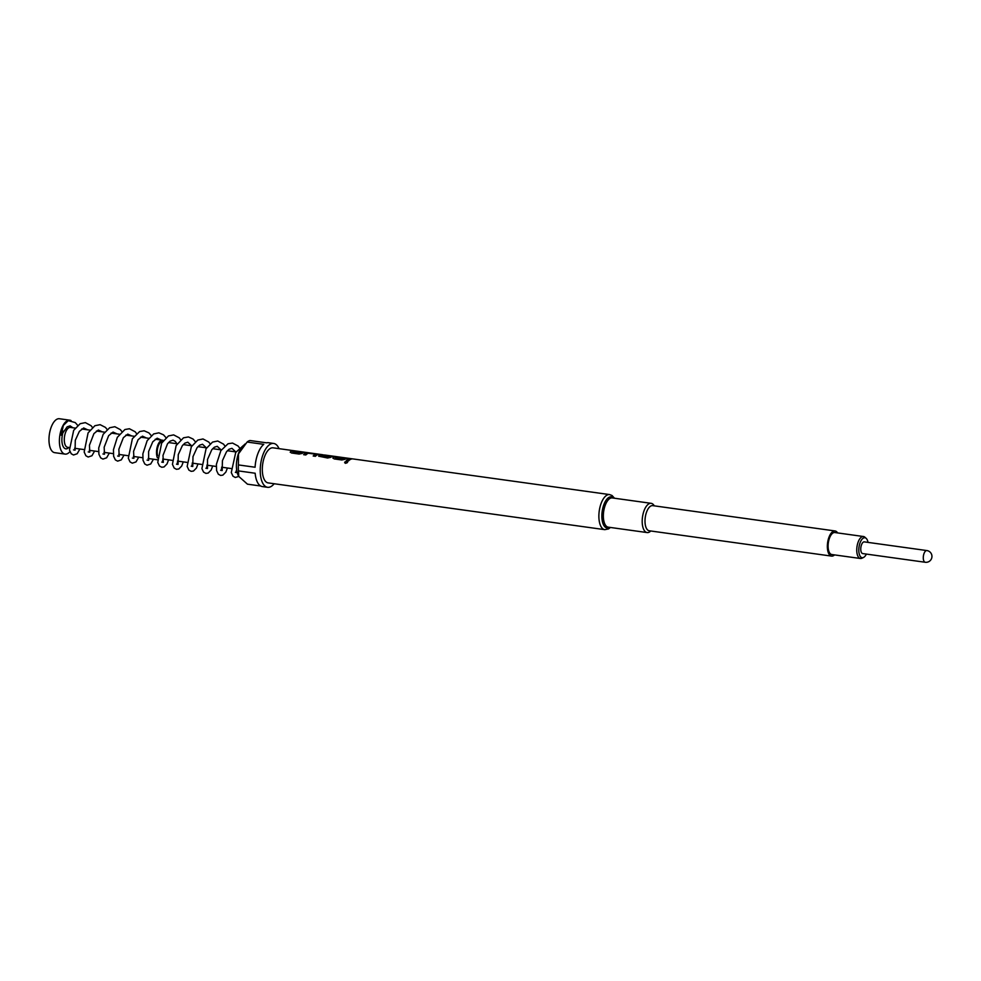 <?xml version="1.0" encoding="UTF-8"?>
<svg xmlns="http://www.w3.org/2000/svg" width="981" height="981" viewBox="0 0 981 981"><rect width="100%" height="100%" fill="white"/><g stroke="black" fill="none" stroke-linecap="round" stroke-linejoin="round"><path stroke-width="1.47" d="M347.642 462.014L346.82 461.511C344.613 461.818 344.184 462.431 345.508 463.339M347.63 461.953L346.796 461.413C344.601 461.732 344.159 462.345 345.484 463.253C347.654 462.824 348.096 462.21 346.796 461.413L346.82 461.511M344.638 462.676L345.484 463.253M292.829 452.069L300.198 453.099A17.584 7.983 -82.1 0 1 300.848 452.707A17.584 7.983 -82.1 0 1 302.737 452.143L302.749 452.02A17.707 8.032 -82.1 0 0 300.848 452.584A17.707 8.032 -82.1 0 0 300.198 452.989L292.829 451.959A17.707 8.032 -82.1 0 1 293.478 451.567A17.707 8.032 -82.1 0 1 295.379 451.002L293.196 450.696A17.707 8.032 -82.1 0 0 291.296 451.26A17.707 8.032 -82.1 0 0 290.486 451.775L290.217 452.229M290.229 452.29L290.499 451.885A17.584 7.983 -82.1 0 1 291.296 451.37A17.584 7.983 -82.1 0 1 293.184 450.819L293.196 450.696M304.466 452.376L302.737 452.143M313.295 456.018A17.584 7.983 -82.1 0 1 315.073 454.681A17.584 7.983 -82.1 0 1 315.735 454.375L315.735 454.264A17.707 8.032 -82.1 0 0 315.073 454.559A17.707 8.032 -82.1 0 0 313.197 456.006L315.379 456.312A17.707 8.032 -82.1 0 1 317.255 454.865A17.707 8.032 -82.1 0 1 318.077 454.51L306.342 452.879A17.707 8.032 -82.1 0 0 305.52 453.234A17.707 8.032 -82.1 0 0 303.644 454.681L305.827 454.988A17.707 8.032 -82.1 0 1 307.703 453.541A17.707 8.032 -82.1 0 1 308.377 453.234L315.674 454.215M303.742 454.694A17.584 7.983 -82.1 0 1 305.52 453.345A17.584 7.983 -82.1 0 1 306.33 453.001L306.342 452.879M321.523 456.055L328.893 457.085A17.584 7.983 -82.1 0 1 329.53 456.68A17.584 7.983 -82.1 0 1 330.192 456.386L330.205 456.275A17.707 8.032 -82.1 0 0 329.53 456.57A17.707 8.032 -82.1 0 0 328.88 456.974L321.51 455.944A17.707 8.032 -82.1 0 1 322.16 455.552A17.707 8.032 -82.1 0 1 324.785 455.012A17.707 8.032 -82.1 0 1 324.858 455.025L333.736 456.263M318.678 456.239L318.935 455.834A17.584 7.983 -82.1 0 1 319.745 455.331A17.584 7.983 -82.1 0 1 322.332 454.792A17.584 7.983 -82.1 0 1 322.553 454.828L322.577 454.718A17.707 8.032 -82.1 0 0 322.357 454.681L273.061 447.827A17.707 8.032 -82.1 0 0 270.449 448.366A17.707 8.032 -82.1 0 0 262.381 467.054A17.707 8.032 -82.1 0 0 268.193 482.91L604.762 529.654A17.707 8.032 -82.1 0 1 598.95 513.811A17.707 8.032 -82.1 0 1 607.018 495.111A17.707 8.032 -82.1 0 1 609.63 494.583L324.785 455.012M332.301 456.606L325.067 455.123A17.707 8.032 -82.1 0 0 323.914 455.356L330.131 456.226M324.159 455.392A17.584 7.983 -82.1 0 1 325.054 455.245M335.477 457.919L342.872 459.022A17.584 7.983 -82.1 0 1 343.522 458.63A17.584 7.983 -82.1 0 1 345.41 458.066L345.41 457.955A17.707 8.032 -82.1 0 0 343.522 458.519A17.707 8.032 -82.1 0 0 342.872 458.912L335.502 457.894A17.707 8.032 -82.1 0 1 336.152 457.489A17.707 8.032 -82.1 0 1 338.053 456.925L335.858 456.619A17.707 8.032 -82.1 0 0 333.957 457.183A17.707 8.032 -82.1 0 0 333.16 457.698L332.89 458.164M332.902 458.213L333.16 457.808A17.584 7.983 -82.1 0 1 333.957 457.305A17.584 7.983 -82.1 0 1 335.845 456.741L335.858 456.619M347.139 458.311L345.41 458.066M346.416 460.616A17.584 7.983 -82.1 0 1 348.181 459.28A17.584 7.983 -82.1 0 1 350.07 458.716L350.082 458.593A17.707 8.032 -82.1 0 0 348.181 459.157A17.707 8.032 -82.1 0 0 346.305 460.604L348.5 460.911A17.707 8.032 -82.1 0 1 350.376 459.464A17.707 8.032 -82.1 0 1 352.277 458.9L350.082 458.593M925.23 562.26L862.716 553.578A5.898 2.673 -82.1 0 1 860.778 548.293A5.898 2.673 -82.1 0 1 863.464 542.052A5.898 2.673 -82.1 0 1 864.335 541.88L926.861 550.562A5.898 2.673 -82.1 0 0 925.99 550.746A5.898 2.673 -82.1 0 0 923.305 556.975A5.898 2.673 -82.1 0 0 925.23 562.26A5.898 5.898 0 0 0 931.95 556.35A5.898 5.898 0 0 0 926.861 550.562M862.078 558.164A11.098 5.04 -82.1 0 1 861.968 558.214A11.098 5.04 -82.1 0 1 860.435 558.496A11.098 5.04 -82.1 0 1 856.793 548.563A11.098 5.04 -82.1 0 1 861.858 536.852A11.098 5.04 -82.1 0 1 863.488 536.521A11.098 5.04 -82.1 0 1 864.886 537.208L866.186 538.373A10.08 4.574 -82.1 0 1 868.013 542.383M863.488 536.521L834.831 532.536A11.098 5.04 97.9 0 0 833.2 532.867A11.098 5.04 97.9 0 0 828.148 544.59A11.098 5.04 97.9 0 0 831.778 554.523L860.435 558.496M866.382 554.081A10.08 4.574 -82.1 0 1 863.623 557.404A10.08 4.574 -82.1 0 1 863.538 557.453A10.08 4.574 -82.1 0 1 858.792 550.157A10.08 4.574 -82.1 0 1 863.427 538.054A10.08 4.574 -82.1 0 1 866.186 538.373M157.61 455.601A8.559 3.887 -82.1 0 1 161.129 441.953A8.559 3.887 -82.1 0 1 162.392 441.695L162.49 441.708M157.438 457.82A10.031 4.549 -82.1 0 1 156.985 447.998A10.031 4.549 -82.1 0 1 161.117 440.543A10.031 4.549 -82.1 0 1 162.601 440.236A10.031 4.549 -82.1 0 1 163.349 440.481M69.933 451.64A17.118 7.762 -82.1 0 1 67.615 453.578A17.118 7.762 -82.1 0 1 65.089 454.105A17.118 7.762 -82.1 0 1 59.473 438.777A17.118 7.762 -82.1 0 1 67.272 420.714A17.118 7.762 -82.1 0 1 69.798 420.187A17.118 7.762 -82.1 0 1 71.11 420.641M65.089 454.105L54.666 452.658A17.118 7.762 -82.1 0 1 49.05 437.33A17.118 7.762 -82.1 0 1 56.849 419.267A17.118 7.762 -82.1 0 1 59.375 418.74L69.798 420.187M274.165 483.743A22.134 10.043 -82.1 0 1 270.854 486.625A22.134 10.043 -82.1 0 1 267.58 487.299A22.134 10.043 -82.1 0 1 260.321 467.483A22.134 10.043 -82.1 0 1 270.413 444.111A22.134 10.043 -82.1 0 1 273.674 443.449A22.134 10.043 -82.1 0 1 279.033 448.66M273.674 443.449L268.463 442.725A22.134 10.043 97.9 0 0 266.624 442.836L249.959 440.518A22.134 10.043 -82.1 0 0 248.524 441.07A22.134 10.043 -82.1 0 0 247.102 442.039L238.457 453.921L238.408 464.92L255.085 467.238A22.134 10.043 97.9 0 1 263.779 444.356L247.102 442.039M243.496 445.521A2.661 1.987 -109.7 0 0 243.325 445.57L235.722 452.437L231.283 472.548L233.024 476.239L235.293 477.477L238.751 476.435M72.888 427.777L70.117 425.864L67.174 426.821L61.214 435.221L63.36 425.398L68.278 420.653L75.243 422.578L77.707 425.386M834.549 554.903A12.692 5.763 -82.1 0 1 833.433 555.712A12.692 5.763 -82.1 0 1 831.569 556.104A12.692 5.763 -82.1 0 1 827.4 544.737A12.692 5.763 -82.1 0 1 833.188 531.346A12.692 5.763 -82.1 0 1 835.052 530.954A12.692 5.763 -82.1 0 1 837.602 532.916M831.569 556.104L649.214 530.77A12.692 5.763 -82.1 0 1 645.057 519.415A12.692 5.763 -82.1 0 1 650.832 506.012A12.692 5.763 -82.1 0 1 652.708 505.632L835.052 530.954M650.771 530.991L650.771 530.991A14.752 6.695 -82.1 0 1 649.287 532.119A14.752 6.695 -82.1 0 1 647.104 532.56A14.752 6.695 -82.1 0 1 642.261 519.354A14.752 6.695 -82.1 0 1 648.993 503.78A14.752 6.695 -82.1 0 1 651.163 503.327A14.752 6.695 -82.1 0 1 654.266 505.84L654.266 505.84M290.499 451.885L291.455 452.989L299.119 454.056L302.234 453.406A17.707 8.032 -82.1 0 1 303.031 452.891A17.707 8.032 -82.1 0 1 304.932 452.327L302.749 452.02M318.077 454.51L309.456 452.952M318.935 455.834L318.935 455.724A17.707 8.032 -82.1 0 1 319.732 455.209A17.707 8.032 -82.1 0 1 322.357 454.681M323.779 454.988L322.577 454.718M318.666 456.19L327.568 458.004L330.671 457.354A17.707 8.032 -82.1 0 1 331.48 456.839A17.707 8.032 -82.1 0 1 332.301 456.484L325.067 455.123M332.301 456.484L331.333 456.116M333.16 457.808L334.129 458.912L341.793 459.979L344.895 459.329A17.707 8.032 -82.1 0 1 345.704 458.814A17.707 8.032 -82.1 0 1 347.605 458.25L345.41 457.955M238.665 476.263A17.413 7.897 -82.1 0 1 238.53 476.043A17.413 7.897 -82.1 0 1 242.65 446.355L245.115 443.927M267.58 487.299L262.368 486.576A22.134 10.043 -82.1 0 1 255.158 473.234L238.493 470.917L238.751 476.41L247.457 484.173L260.713 486.012M238.493 470.917A22.134 10.043 -82.1 0 1 238.408 464.92M351.811 458.961L350.07 458.716M337.587 456.987L335.845 456.741M309.444 453.075L306.33 453.001M318.077 454.632L317.108 454.142M294.913 451.052L293.184 450.819M68.854 447.471A11.809 5.359 -82.1 0 1 67.554 448.476A11.809 5.359 -82.1 0 1 62.343 444.172A11.809 5.359 -82.1 0 1 63.471 431.113M75.194 428.096L70.387 427.422A10.031 4.549 97.9 0 0 68.903 427.728A10.031 4.549 97.9 0 0 64.329 438.323A10.031 4.549 97.9 0 0 67.628 447.299L69.173 447.52M651.163 503.327L612.303 497.931A14.752 6.695 97.9 0 0 610.133 498.373A14.752 6.695 97.9 0 0 603.413 513.958A14.752 6.695 97.9 0 0 608.245 527.165L647.104 532.56M609.679 527.361A15.745 7.149 -82.1 0 1 609.409 527.52A15.745 7.149 -82.1 0 1 601.856 516.349A15.745 7.149 -82.1 0 1 609.091 497.293A15.745 7.149 -82.1 0 1 613.738 498.127M70.142 425.864A11.809 5.359 -82.1 0 1 71.613 427.593M863.538 557.453L861.968 558.214M236.053 451.922L227.384 450.72M221.338 449.887L212.669 448.673M206.623 447.839L197.966 446.637M191.92 445.791L183.251 444.589M177.205 443.755L168.536 442.554M162.601 440.236L155.256 439.218M148.744 438.311L140.541 437.17M134.029 436.263L125.826 435.123M119.314 434.227L111.123 433.087M104.611 432.18L96.408 431.039M89.896 430.132L81.693 428.991M239.523 447.863L238.064 445.999L232.534 443.069L228.046 443.755L220.86 450.647L216.396 464.332L216.593 470.573L218.334 474.215L220.615 475.442L222.871 475.123L225.851 472.106L227.408 468.011M224.808 445.828L223.496 444.111L217.757 441.009L212.546 442.088L206.059 448.758L201.902 468.636L203.582 472.119L205.936 473.406L208.205 473.063L211.197 469.973L212.705 465.963M210.106 443.78L208.769 442.051L203.03 438.961L197.819 440.052L191.32 446.76L187.163 466.416L188.892 470.107L191.16 471.346L193.429 471.052L196.396 468.084L197.99 463.927M195.391 441.744L193.036 439.022L188.45 436.937L183.484 437.82L176.114 445.595L172.435 464.344L174.177 468.047L176.445 469.298L178.812 468.967L181.669 466.073L183.288 461.879M180.676 439.696L179.192 437.796L173.649 434.89L168.45 435.944L161.62 443.154L157.757 462.431L159.498 466.049L161.779 467.263L164.048 466.944L167.028 463.903L168.573 459.831M165.973 437.649L163.496 434.828L158.873 432.829L153.674 433.933L147.162 440.677L142.87 453.823L143.018 460.248L144.759 463.964L147.015 465.215L150.706 463.988L153.441 459.218M151.258 435.613L148.94 432.903L144.121 430.782L139.621 431.566L132.386 438.74L128.315 458.225L130.056 461.928L132.312 463.167L136.003 461.928L138.726 457.183M136.555 433.565L135.157 431.763L129.406 428.746L124.906 429.531L117.315 437.342L113.465 449.69L113.637 456.337L115.378 459.93L117.659 461.144L121.35 459.844L124.011 455.135M121.84 431.517L120.381 429.653L114.851 426.71L109.651 427.753L103.177 434.301L98.713 448.01L98.922 454.289L100.675 457.882L102.956 459.096L106.635 457.796L109.308 453.087M107.125 429.482L105.458 427.397L100.111 424.675L94.899 425.717L88.082 432.915L84.17 452.033L85.899 455.773L88.167 457.036L91.956 455.736L94.593 451.052M92.422 427.434L91.11 425.729L85.372 422.627L80.172 423.694L73.673 430.352L69.479 450.083L71.221 453.762L73.489 455L77.18 453.749L79.89 449.004M604.762 529.654L608.465 528.943L610.452 527.471M614.511 498.238L612.034 495.503L609.63 494.583M236.409 466.76L236.899 472.597L235.354 472.351M236.102 471.223L236.654 469.825M235.71 451.873L231.957 448.342L229.039 449.261L226.476 451.8L222.417 460.665L222.184 470.549L220.639 470.316M221.387 469.176L222.098 467.275M221.007 449.838L217.242 446.306L214.336 447.213L211.773 449.752L207.481 459.549L207.481 468.501L205.924 468.268M206.684 467.14L207.396 465.227M206.292 447.79L202.527 444.258L199.609 445.178L197.046 447.728L192.987 456.631L192.767 466.466L191.221 466.22M191.969 465.092L192.681 463.179M191.577 445.754L187.812 442.21L184.894 443.142L182.331 445.693L178.248 454.669L178.052 464.418L176.506 464.185M177.254 463.044L177.978 461.144M176.874 443.706L175.243 441.352L173.061 440.162L170.105 441.156L167.493 443.817L162.993 455.417L163.349 462.382L161.791 462.137M162.552 461.009L163.263 459.096M161.154 440.028L157.181 438.213L152.766 441.793L148.609 451.518L148.634 460.334L147.089 460.101M146.439 437.992L142.478 436.165L138.076 439.721L133.575 451.321L133.919 458.286L132.374 458.053M131.736 435.944L127.763 434.129L123.361 437.685L118.86 449.298L119.216 456.251L117.659 456.006M117.021 433.896L113.06 432.081L108.658 435.638L104.158 447.238L104.501 454.203L102.956 453.97M102.306 431.861L98.345 430.034L93.943 433.602L89.443 445.215L89.786 452.155L88.241 451.922M87.603 429.813L83.692 427.986L79.363 431.382L75.292 440.297L75.083 450.12L73.538 449.874M157.438 459.782L148.106 458.483M142.723 457.735L133.404 456.435M128.021 455.687L118.689 454.399M113.306 453.651L103.974 452.351M98.591 451.603L89.271 450.304M83.888 449.556L74.556 448.268M230.976 468.501L221.571 467.201M216.261 466.466L206.856 465.153M201.559 464.418L192.153 463.106M186.844 462.37L177.438 461.07M172.141 460.334L162.736 459.022M323.853 455L322.332 454.792"/></g></svg>
